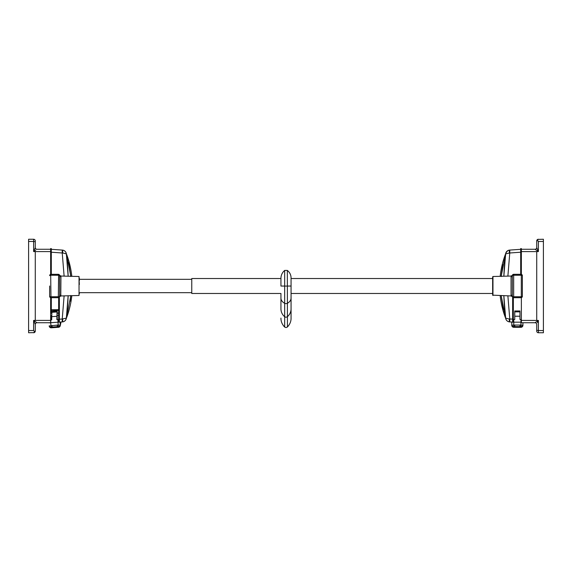 <?xml version="1.0" encoding="UTF-8"?>
<svg xmlns="http://www.w3.org/2000/svg" width="572" height="572" viewBox="0 0 572 572"><rect width="100%" height="100%" fill="white"/><g stroke="black" fill="none" stroke-linecap="round" stroke-linejoin="round"><path stroke-width="0.86" d="M50.636 297.647L50.636 322.73L36.951 322.73A1.673 1.659 -0 0 0 35.278 324.381L35.278 331.081A1.673 1.673 0 0 1 34.27 332.611L28.6 332.754L28.6 330.53L33.612 330.53L33.612 320.442L36.951 322.722A1.673 1.673 0 0 0 35.278 324.403L33.612 320.442M50.636 251.587L35.278 251.587L35.278 320.406L50.636 320.406M35.75 250.128L33.634 251.558L35.278 251.558L35.278 320.406M33.634 251.558L33.612 241.463L28.6 241.463L28.6 330.53M28.6 241.463L28.6 239.246L33.612 239.246A1.673 1.673 0 0 1 35.278 240.919L35.278 247.619L34.592 249.378M35.278 328.607L35.278 331.081A1.673 1.673 0 0 1 34.27 332.611L34.27 331.345L33.612 330.53M35.278 240.919L35.278 241.756L33.612 241.463L33.612 239.246A1.673 1.673 0 0 1 35.278 240.919L35.278 240.919M33.612 251.551L35.278 247.619A1.673 1.673 0 0 0 36.951 249.27L50.636 249.27M33.612 332.754A1.673 1.673 0 0 0 34.27 332.611A1.673 1.673 0 0 1 33.612 332.754M35.278 240.848A1.673 1.673 0 0 0 33.612 239.246A1.673 1.673 0 0 1 35.278 240.848M36.951 249.278A1.673 1.666 0 0 1 35.278 247.619A1.673 1.673 0 0 0 36.951 249.27A1.673 1.673 0 0 1 35.278 247.597M36.951 322.73A1.673 1.673 0 0 0 35.278 324.403A1.673 1.673 0 0 1 36.951 322.73L36.951 322.73M58.651 319.133L59.366 319.212L59.366 322.122L58.651 322.172L58.651 297.647M59.366 297.183L59.366 319.212L62.234 319.012L64.114 295.881M66.967 312.669A260.467 260.467 0 0 0 68.154 295.774L66.352 318.118A4.34 4.34 0 0 1 62.348 321.914L59.366 322.122A0.665 0.665 0 0 1 58.651 321.457M58.651 310.432L51.308 310.339L51.308 313.213M62.234 321.922L62.234 319.012L66.352 318.118L65.73 319.87M68.154 276.226L66.352 253.882L68.154 276.226A260.467 260.467 0 0 0 66.967 259.33M50.636 274.353L50.636 248.598L51.308 248.598L51.308 251.501L50.636 251.501M51.308 249.313L62.377 250.086A4.34 4.34 0 0 1 66.309 253.489L66.352 253.882L66.309 253.489A2.674 2.674 0 0 0 66.424 253.868L70.842 276.526M58.194 320.077L58.651 320.084M70.842 295.474L66.424 318.132L67.939 312.677M62.377 321.914A4.34 4.34 0 0 0 66.309 318.511A2.674 2.674 0 0 1 66.424 318.132A90.161 90.161 0 0 0 71.822 295.681A90.161 90.161 0 0 1 66.424 318.132A2.674 2.674 0 0 0 66.309 318.511L66.352 318.118C65.93 320.327 64.593 321.593 62.348 321.914A3.339 0.565 -94 0 0 62.706 319.047M66.424 253.868A90.161 90.161 0 0 1 71.822 276.319A90.161 90.161 0 0 0 66.424 253.868A2.674 2.674 0 0 1 66.309 253.489M70.821 276.29L68.676 262.441M70.184 301.187L70.814 295.745M51.308 274.31L51.308 251.501M64.114 276.119L62.234 252.988L51.308 252.216M62.706 252.953L66.352 253.882C65.93 251.673 64.593 250.407 62.348 250.086A3.339 0.565 94 0 1 62.706 252.953L62.234 252.988L62.234 250.078M62.348 250.086A4.34 4.34 0 0 1 66.352 253.882M58.651 309.681L51.308 309.774L51.308 310.339M51.308 297.69L51.308 309.774M51.308 319.984L51.487 315.487M58.651 315.358L56.935 315.387M79.036 295.495L79.036 276.505L79.036 295.495L60.782 295.967L59.574 296.818M49.635 290.676L49.635 296.353A1.337 0.415 0 0 0 50.694 296.761L58.594 296.761A1.337 0.415 -0 0 0 59.652 296.353L59.652 275.647L59.652 296.353A1.337 1.337 0 0 1 58.323 297.69L50.972 297.69L58.323 297.69L58.594 275.239L50.694 275.239L50.972 297.69A1.337 1.337 0 0 1 49.635 296.353L49.635 286M79.036 276.505L60.782 276.033L60.954 276.869L60.782 276.033L59.574 275.182M50.972 274.31L50.694 275.239A1.337 0.415 0 0 0 49.635 275.647A1.337 1.337 0 0 1 50.972 274.31L58.323 274.31A1.337 1.337 0 0 1 59.652 275.647A1.337 1.223 0 0 0 60.954 276.869L60.782 295.967M79.358 279.157L79.358 278.171L79.358 279.322L191.77 279.322M79.358 284.498L79.193 281.753M79.358 292.843L79.358 293.829M79.358 280.802L79.358 280.108M58.323 274.31L58.594 275.239A1.337 0.415 -0 0 1 59.652 275.647M60.954 295.131A1.337 1.223 -0 0 0 59.652 296.353M57.086 313.213L57.229 319.569M49.178 325.84L49.192 326.026A2.002 1.266 -6.4 0 1 49.185 325.94L57.214 325.118L57.343 326.633L58.308 326.569L58.18 325.053L60.296 325.161A2.002 1.266 173.6 0 1 58.308 326.569L58.444 327.298A2.002 2.002 0 0 0 60.267 325.697A2.002 1.966 11.3 0 1 60.11 326.154M48.985 322.837L57.994 322.193L58.18 325.053L57.214 325.118L57.35 326.669L52.159 327.027L52.023 325.482M50.844 322.694L50.672 320.034L51.666 319.962L51.902 311.433L57.093 311.068L57.336 313.213M58.029 322.193L57.858 319.526L56.857 319.598L57.093 311.068M51.459 316.681L56.649 316.316M51.551 312.333L56.742 311.976M57.858 319.526L58.344 322.172M60.889 322.587A2.002 2.002 0 0 0 60.925 322.057A2.002 1.966 -168.7 0 1 60.889 322.587L60.267 325.697A2.002 1.966 11.3 0 0 60.296 325.161L60.925 322.057L60.31 322.057M50.636 322.708L51.187 327.062L52.152 326.998M57.994 322.193L58.651 322.15M51.337 327.763L51.323 327.799A2.002 2.002 0 0 1 49.192 326.026A2.002 1.266 -6.4 0 0 51.187 327.062L51.323 327.799L58.444 327.298M536.25 321.872L535.049 322.722L521.364 322.73L521.364 320.413L536.722 320.442L536.722 251.594L521.364 251.594M538.366 320.442L538.388 330.537L543.4 330.537L543.4 332.754L538.388 332.754A1.673 1.673 0 0 1 536.722 331.081L536.722 324.381A1.673 1.666 180 0 0 535.049 322.722L538.366 320.442L536.722 320.442L536.722 251.594M543.4 330.537L543.4 241.47L538.388 241.47L538.388 251.558L535.049 249.278A1.673 1.659 180 0 0 536.722 247.619L536.722 240.919A1.673 1.673 0 0 1 537.73 239.389L543.4 239.246L543.4 241.47M536.722 243.393L536.722 240.919A1.673 1.673 0 0 1 537.73 239.389L537.73 240.655L538.388 241.47M538.388 320.449L537.408 322.622M536.722 331.081L536.722 330.244L538.388 330.537L538.388 332.754A1.673 1.673 0 0 1 536.722 331.081M521.364 320.413L521.364 297.647M521.364 249.27L535.049 249.27A1.673 1.673 0 0 0 536.722 247.597L538.388 251.558M538.388 239.246A1.673 1.673 0 0 0 537.73 239.389A1.673 1.673 0 0 1 538.388 239.246M536.722 331.152A1.673 1.673 0 0 0 538.388 332.754A1.673 1.673 0 0 1 536.722 331.152M535.049 322.73A1.673 1.673 0 0 1 536.722 324.403A1.673 1.673 0 0 0 535.049 322.73M504.754 262.205A260.467 260.467 0 0 0 503.846 276.226L505.691 253.489A2.674 2.674 0 0 1 505.577 253.868L504.061 259.323M520.692 252.216L509.766 252.988L507.886 276.119M505.033 259.33A260.467 260.467 0 0 0 504.897 260.696M501.158 276.526L505.577 253.868A90.161 90.161 0 0 0 500.178 276.319A90.161 90.161 0 0 1 505.577 253.868A2.674 2.674 0 0 0 505.691 253.489L505.648 253.882A4.34 4.34 0 0 1 509.652 250.086L520.692 249.313L509.766 250.078L509.766 252.988L505.648 253.882L505.691 253.489A4.34 4.34 0 0 1 509.623 250.086A4.34 4.34 0 0 0 505.691 253.489M512.662 322.122L509.623 321.914A4.34 4.34 0 0 1 505.691 318.511L505.648 318.118L505.691 318.511A2.674 2.674 0 0 0 505.577 318.132A90.161 90.161 0 0 1 500.178 295.681A90.161 90.161 0 0 0 505.577 318.132L501.158 295.474M501.179 295.71L503.324 309.559M502.852 264.686L501.186 276.255M521.364 251.501L520.692 251.501L520.692 248.598L521.364 248.598L521.364 274.353M520.692 251.501L520.692 274.31M513.534 322.186L512.634 322.122L512.634 297.183M513.349 297.647L513.349 319.133L509.766 319.012L509.766 321.922M513.349 319.133L513.349 321.457A0.665 0.665 0 0 1 512.634 322.122M509.652 321.914A4.34 4.34 0 0 1 505.648 318.118L503.846 295.774L505.648 318.118C506.07 320.327 507.407 321.593 509.652 321.914A3.339 0.565 -86 0 1 509.294 319.047L505.648 318.118M507.886 295.881L509.766 319.012L509.294 319.047M505.87 252.96L507.643 250.743M505.784 253.217L505.648 253.882C505.862 251.873 507.2 250.607 509.652 250.086A3.339 0.565 86 0 0 509.294 252.953M513.349 320.084L513.749 320.077M520.956 320.063L521.364 320.063M503.846 295.774A260.467 260.467 0 0 0 504.754 309.86M291.062 307.986A9.359 9.359 0 0 1 291.069 308.408L291.069 293.479L492.642 293.479L492.642 295.159L492.964 276.505L511.218 276.033L511.046 276.869L511.218 276.033L512.426 275.182M492.642 295.159L511.218 295.967L511.046 295.131L511.218 295.967L512.426 296.818M522.365 296.353A1.337 1.337 0 0 1 521.028 297.69A1.337 1.337 0 0 0 522.365 296.353L522.365 275.647L522.365 296.353A1.337 0.415 180 0 1 521.307 296.761L521.307 275.239L513.406 275.239A1.337 0.415 180 0 0 512.348 275.647L512.348 275.647A1.337 1.337 0 0 1 513.677 274.31L521.028 274.31L513.677 274.31A1.337 1.337 0 0 0 512.348 275.647L512.348 296.353A1.337 0.415 180 0 0 513.406 296.761L521.307 296.761L521.028 297.69L513.677 297.69A1.337 1.337 0 0 1 512.348 296.353A1.337 1.223 180 0 0 511.046 295.131L511.046 276.869A1.337 1.223 180 0 0 512.348 275.647M492.642 278.149L492.642 293.851M492.642 276.841L492.642 278.521L291.069 278.521L291.069 277.899C290.998 274.817 289.747 272.322 287.323 270.413L287.444 326.962C289.904 324.353 291.112 321.407 291.062 318.103L291.062 293.672M522.365 275.647A1.337 0.415 180 0 0 521.307 275.239L521.028 274.31A1.337 1.337 0 0 1 522.365 275.647A1.337 1.337 0 0 0 521.028 274.31M511.776 325.296A2.002 1.273 -0 0 0 513.778 326.569L513.778 327.298A2.002 2.002 0 0 1 511.776 325.296L511.776 322.186L513.778 322.186L513.749 319.512L514.75 319.512L514.75 310.968L519.955 310.968L519.955 319.512L520.956 319.512L520.928 322.186L521.364 322.186M522.93 325.296A2.002 2.002 0 0 1 520.928 327.298L520.928 325.046L522.93 325.296A2.002 1.273 180 0 1 520.928 326.569L519.955 326.569L519.955 325.046L520.928 325.046L520.928 322.186L513.778 322.186L513.778 325.046L514.75 325.046L514.75 326.569L513.778 326.569L513.778 325.046L511.776 325.211M514.75 326.598L514.75 325.046L519.955 325.046L519.955 326.598L514.75 326.598M514.75 316.223L519.955 316.223M514.75 311.869L519.955 311.869M522.93 322.73L522.93 325.211M280.938 283.147L280.938 278.521L191.77 278.521L191.77 293.479L280.938 293.479M280.938 293.672L280.938 308.83A10.232 10.232 0 0 0 284.677 316.738L284.677 327.077L286 327.563L287.323 327.077M280.938 278.321L280.938 286.043L284.677 286.086L284.677 316.738A2.202 2.202 0 0 0 287.323 316.738A10.232 10.232 0 0 0 291.062 308.83L291.062 286.043L284.677 286.086L284.677 270.413C282.253 272.486 281.009 275.125 280.938 278.321M280.938 299.549L280.938 308.83A10.232 10.232 0 0 0 284.677 316.738A2.202 2.202 0 0 0 287.323 316.738A10.232 10.232 0 0 0 291.062 308.83A9.359 9.359 0 0 0 291.069 308.408A9.359 9.359 0 0 1 291.062 308.83A9.359 9.359 0 0 0 291.069 308.408M280.938 318.103C280.888 321.407 282.096 324.353 284.556 326.962L284.677 327.077M291.062 299.549L291.062 298.756M33.634 320.434L35.278 320.434M34.27 331.345L35.278 331.081M60.096 322.072L60.289 325.075M538.366 251.566L536.722 251.566M537.73 240.655L536.722 240.919M505.577 318.132A2.674 2.674 0 0 1 505.691 318.511A4.34 4.34 0 0 0 509.623 321.914M513.341 321.5L513.749 321.528M492.964 276.505L492.964 295.495M513.677 274.31L513.677 297.69A1.337 1.337 0 0 1 512.348 296.353M280.938 308.83A10.232 10.232 0 0 0 284.677 316.738M280.938 298.083A10.232 6.771 0 0 0 284.677 303.317A2.202 1.459 0 0 0 287.323 303.317A10.232 6.771 0 0 0 291.062 298.083M58.651 313.213L56.935 313.213M51.308 318.561L50.636 318.561M66.216 318.783L66.352 318.118M513.778 327.298L520.928 327.298M79.358 292.678L191.77 292.678M291.069 286.043L291.062 278.321M284.677 270.413L287.323 270.413"/></g></svg>
